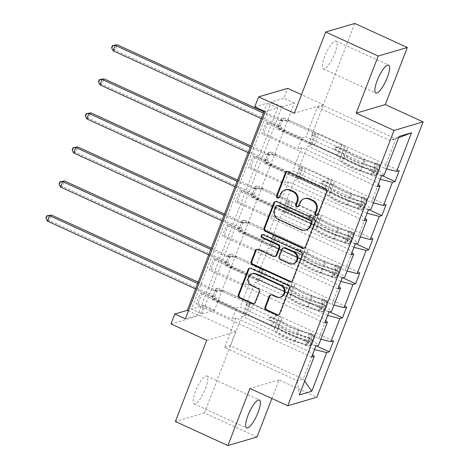 <?xml version="1.0" encoding="UTF-8"?>
<svg xmlns="http://www.w3.org/2000/svg" width="469" height="469" viewBox="0 0 469 469"><rect width="100%" height="100%" fill="white"/><g stroke="black" fill="none" stroke-linecap="round" stroke-linejoin="round"><path stroke-width="0.35" stroke-dasharray="2.35 1.76" d="M317.185 215.412A1.647 1.548 -106.4 0 0 318.574 214.433L327.362 191.663A2.351 2.21 -106.4 0 0 326.125 188.579L288.992 171.584A2.351 2.21 -106.4 0 0 287.122 171.625M278.815 197.854A1.647 1.548 -106.4 0 0 280.204 196.874L281.341 193.932L280.556 194.16M298.003 206.636A1.647 1.548 -106.4 0 0 299.392 205.657L300.529 202.708L299.744 202.942M205.492 388.461A15.342 4.069 114.6 0 0 206.841 375.991A15.342 4.069 114.6 0 0 195.426 391.422A15.342 4.069 114.6 0 0 194.078 403.891A15.342 4.069 114.6 0 0 205.492 388.461M334.731 53.536A15.342 4.069 114.6 0 0 336.08 41.067A15.342 4.069 114.6 0 0 324.665 56.491A15.342 4.069 114.6 0 0 323.311 68.966A15.342 4.069 114.6 0 0 334.731 53.536M257.018 437.002L204.478 412.96L175.377 421.508M202.227 292.65L200.257 293.231L196.048 304.147L198.012 303.566L202.227 292.65L236.27 308.233L232.061 319.149L236.03 317.982L308.749 351.258L297.375 380.734L299.357 394.91M236.03 317.982L224.657 347.459L297.375 380.734L303.197 379.022L312.571 354.722M308.749 351.258L312.542 354.699M338.858 286.606L331.923 304.569L259.205 271.293L263.179 270.126L229.136 254.55L231.1 253.969L346.691 306.867M229.136 254.55L224.921 265.466L226.885 264.885L231.1 253.969M365.14 218.484L358.21 236.452L285.492 203.177L289.467 202.01L255.417 186.428L257.387 185.853L372.972 238.744M255.417 186.428L251.208 197.343L253.172 196.769L257.387 185.853M311.779 135.054L323.153 105.578L395.865 138.853L384.492 168.33L311.779 135.054L315.748 133.888L281.705 118.305L283.669 117.731L399.26 170.622M281.705 118.305L277.49 129.227L279.46 128.647L283.669 117.731M201.969 313.925L281.922 106.727L294.385 103.063L214.433 310.267L201.969 313.925L191.458 309.118L271.41 101.92L283.88 98.255L287.714 88.324M378.284 184.423L371.354 202.391L298.636 169.116L302.611 167.949L268.561 152.366L270.531 151.792L386.116 204.683M268.561 152.366L264.352 163.282L266.316 162.708L270.531 151.792M351.996 252.545L345.067 270.507L272.348 237.238L276.323 236.071L242.274 220.489L244.243 219.908L359.834 272.806M242.274 220.489L238.064 231.405L240.028 230.83L244.243 219.908M325.715 320.661L318.779 338.63L246.067 305.354L250.036 304.188L215.992 288.611L217.956 288.03L333.547 340.928M215.992 288.611L211.777 299.527L213.747 298.946L217.956 288.03M327.679 315.473L254.995 282.209L258.97 281.048L224.921 265.466M246.067 305.354L254.995 282.209M318.779 338.63L320.872 339.157M215.371 258.589L213.401 259.169L209.192 270.085L211.156 269.511L215.371 258.589L249.414 274.172L245.205 285.088L249.174 283.921L321.892 317.196L312.958 340.342L318.48 345.348M249.174 283.921L240.245 307.066L312.958 340.342M321.892 317.196L325.685 320.638M340.816 281.412L268.139 248.154L272.108 246.987L238.064 231.405M259.205 271.293L268.139 248.154M331.923 304.569L334.016 305.102M228.509 224.534L226.545 225.108L222.329 236.024L224.299 235.45L228.509 224.534L262.558 240.11L258.343 251.026L262.318 249.86L335.03 283.135L326.102 306.28L331.624 311.287M262.318 249.86L253.389 273.005L326.102 306.28M335.03 283.135L338.823 286.577M353.96 247.351L281.283 214.093L285.252 212.926L251.208 197.343M272.348 237.238L281.283 214.093M345.067 270.507L347.16 271.041M241.652 190.473L239.688 191.047L235.473 201.963L237.443 201.389L241.652 190.473L275.702 206.049L271.487 216.965L275.461 215.799L348.174 249.074L339.245 272.219L344.768 277.232M275.461 215.799L266.527 238.944L339.245 272.219M348.174 249.074L351.967 252.515M367.104 213.289L294.421 180.032L298.395 178.865L264.352 163.282M285.492 203.177L294.421 180.032M358.21 236.452L360.298 236.98M254.796 156.412L252.832 156.986L248.617 167.902L250.587 167.327L254.796 156.412L288.845 171.988L284.63 182.904L288.605 181.738L361.318 215.013L352.389 238.158L357.911 243.171M288.605 181.738L279.671 204.883L352.389 238.158M361.318 215.013L365.111 218.454M380.248 179.228L307.564 145.97L311.539 144.804L277.49 129.227M298.636 169.116L307.564 145.97M371.354 202.391L373.441 202.919M267.94 122.35L265.976 122.925L261.761 133.847L263.725 133.266L267.94 122.35L301.983 137.927L297.774 148.849L301.743 147.682L374.461 180.958L365.533 204.097L371.055 209.11M301.743 147.682L292.814 170.822L365.533 204.097M374.461 180.958L378.254 184.393M384.492 168.33L386.585 168.858M398.568 137.804L390.05 140.565L378.676 170.036L384.199 175.048M354.781 23.45L323.44 104.669L301.508 94.632M271.879 398.492L279.049 379.908L316.88 397.22M206.718 340.289L235.819 331.741L204.478 412.96M235.819 331.741L200.093 315.391L203.927 305.454L191.458 309.118M214.433 310.267L203.927 305.454M294.385 103.063L283.88 98.255M170.992 323.938L200.093 315.391M254.773 106.803L267.242 103.139L264.17 111.1M224.657 347.459L230.478 345.747L303.197 379.022L304.674 381.133M323.153 105.578L317.331 107.29L305.958 136.766L378.676 170.036M317.331 107.29L390.05 140.565L399.107 136.403M314.535 349.534L241.852 316.27L245.826 315.104L211.777 299.527M230.478 345.747L241.852 316.27M250.036 304.188L245.826 315.104M263.179 270.126L258.97 281.048M276.323 236.071L272.108 246.987M289.467 202.01L285.252 212.926M302.611 167.949L298.395 178.865M315.748 133.888L311.539 144.804M301.983 137.927L305.958 136.766M288.845 171.988L292.814 170.822M275.702 206.049L279.671 204.883M262.558 240.11L266.527 238.944M249.414 274.172L253.389 273.005M236.27 308.233L240.245 307.066M265.284 111.61L277.748 107.952L197.801 315.15L185.331 318.814M197.801 315.15L188.403 310.853M277.748 107.952L267.242 103.139M281.922 106.727L271.41 101.92M279.46 128.647L382.165 175.646M263.725 133.266L297.774 148.849M381.561 175.822L265.976 122.925M377.352 186.738L261.761 133.847M266.316 162.708L369.021 209.707M250.587 167.327L284.63 182.904M368.417 209.883L252.832 156.986M364.208 220.799L248.617 167.902M253.172 196.769L355.877 243.769M237.443 201.389L271.487 216.965M355.273 243.944L239.688 191.047M351.064 254.86L235.473 201.963M240.028 230.83L342.733 277.824M224.299 235.45L258.343 251.026M342.136 278.006L226.545 225.108M337.92 288.922L222.329 236.024M226.885 264.885L329.59 311.885M211.156 269.511L245.205 285.088M328.992 312.061L213.401 259.169M324.777 322.977L209.192 270.085M213.747 298.946L316.452 345.946M198.012 303.566L232.061 319.149M315.848 346.122L200.257 293.231M311.633 357.038L196.048 304.147M279.049 379.908L249.948 388.455M305.008 198.504A7.527 7.076 -106.4 0 0 300.529 202.708M285.82 189.728A7.527 7.076 -106.4 0 0 281.341 193.932M304.264 248.242A2.351 2.21 -106.4 0 0 306.069 246.846L315.825 221.561A2.351 2.21 -106.4 0 0 314.588 218.472L277.46 201.482A2.351 2.21 -106.4 0 0 275.584 201.523M277.525 205.44A1.647 1.548 -106.4 0 0 276.546 206.36L275.76 206.589M306.351 229.91A7.527 7.076 -106.4 0 1 301.579 229.54L279.301 219.345A7.527 7.076 -106.4 0 1 275.35 209.467L276.546 206.36M262.558 234.617A1.647 1.548 -106.4 0 1 263.983 234.523L301.731 251.8A2.351 2.21 -106.4 0 1 302.968 254.884L293.207 280.175L292.422 280.403M291.401 281.564A2.351 2.21 -106.4 0 0 293.207 280.175M275.567 256.279A2.351 2.21 -106.4 0 1 274.078 256.162L259.017 249.274A2.351 2.21 -106.4 0 0 257.147 249.315M284.026 247.796A2.351 2.21 -106.4 0 0 282.625 249.109L279.852 256.285A2.351 2.21 -106.4 0 0 281.089 259.375L289.701 263.314A6.296 5.915 -106.4 0 0 293.688 263.619M280.931 296.994A6.296 5.915 -106.4 0 1 276.945 296.689L272.87 294.825A2.351 2.21 -106.4 0 0 271 294.866M252.938 273.732A6.296 5.915 -106.4 0 0 248.775 279.313A6.296 5.915 -106.4 0 0 252.504 285.504L251.712 285.732M253.999 303.654A2.351 2.21 -106.4 0 0 255.798 302.265L259.978 291.442A2.351 2.21 -106.4 0 0 258.741 288.359L252.504 285.504M278.545 314.892A2.351 2.21 -106.4 0 0 280.351 313.497L290.106 288.212A2.351 2.21 -106.4 0 0 288.869 285.123L251.742 268.133A2.351 2.21 -106.4 0 0 249.866 268.174M323.44 104.669L294.339 113.217M378.078 172.715L375.347 171.466L372.931 174.11L375.728 175.295L378.078 172.715L380.605 166.167L379.878 164.443L377.14 163.194A3.236 0.698 -158.9 0 1 375.012 162.854L364.319 159.548A15.219 3.289 -158.9 0 1 346.978 149.488L345.377 153.627A15.219 3.289 21.1 0 0 345.377 153.639L345.788 152.613A8.747 1.894 21.1 0 0 345.788 152.607A8.747 1.894 21.1 0 0 340.5 148.614L337.088 147.055A1.436 1.354 -106.4 0 0 335.323 147.788A1.436 1.354 -106.4 0 0 336.08 149.675L339.486 151.235A8.747 1.894 -158.9 0 1 344.779 155.227A8.747 1.894 -158.9 0 1 344.774 155.233L343.173 159.384A8.747 1.894 21.1 0 0 343.179 159.378A8.747 1.894 21.1 0 0 337.885 155.386L285.299 131.32L283.335 131.9L308.977 143.631L313.186 132.715L314.816 133.126A5.206 1.126 -158.9 0 1 318.545 134.456L341.074 144.769A5.634 1.219 21.1 0 1 344.481 147.336A5.634 1.219 21.1 0 1 344.481 147.342L344.07 148.356A18.338 3.963 -158.9 0 0 344.07 148.368L342.47 152.519A18.338 3.963 -158.9 0 1 342.47 152.507L344.07 148.356M375.663 175.359A6.349 1.372 -158.9 0 1 371.448 174.708L360.749 171.402A18.338 3.963 -158.9 0 1 339.855 159.284L341.872 154.108A5.634 1.219 21.1 0 0 338.466 151.534L335.059 149.974A1.436 1.354 73.6 0 1 335.159 147.289A1.436 1.354 73.6 0 1 336.068 147.354L339.474 148.913A5.634 1.219 -158.9 0 1 342.88 151.487L342.47 152.507A18.338 3.963 -158.9 0 0 363.364 164.631L364.964 160.48A18.338 3.963 -158.9 0 1 344.07 148.368M379.878 164.443A6.349 1.372 -158.9 0 1 375.657 163.792L364.964 160.48M364.319 159.548L362.719 163.693A15.219 3.289 21.1 0 1 345.377 153.639L346.978 149.488A15.219 3.289 -158.9 0 1 346.978 149.482L347.388 148.468A8.747 1.894 21.1 0 0 347.388 148.462A8.747 1.894 21.1 0 0 342.1 144.47L289.514 120.404L282.373 120.158A2.398 2.251 73.6 0 1 281.523 119.958L263.871 111.88M313.186 132.715L287.55 120.979L289.514 120.404M372.931 174.11A3.236 0.698 -158.9 0 1 370.803 173.77L360.11 170.464A15.219 3.289 -158.9 0 1 342.763 160.41A15.219 3.289 -158.9 0 1 342.769 160.398M341.461 155.128A18.338 3.963 21.1 0 0 341.455 155.139L339.855 159.284A18.338 3.963 -158.9 0 1 339.861 159.272L340.271 158.258A5.634 1.219 21.1 0 0 340.271 158.252A5.634 1.219 21.1 0 0 336.865 155.685L314.33 145.372A5.206 1.126 21.1 0 0 310.601 144.042L308.977 143.631M375.347 171.466L377.873 164.912L380.605 166.167M377.14 163.194L377.873 164.912M113.105 50.787L115.075 50.212L279.418 125.416A2.398 2.251 73.6 0 1 280.145 125.932L285.299 131.32M113.222 45.311L112.384 47.498L115.075 50.212L117.18 44.754M341.455 155.139A18.338 3.963 21.1 0 0 362.349 167.251L373.048 170.564A6.349 1.372 21.1 0 0 376.414 171.267C377.703 170.376 378.037 169.502 377.428 168.647A6.349 1.372 -158.9 0 1 374.057 167.943L363.364 164.631M362.719 163.693L373.412 167.005A3.236 0.698 21.1 0 0 374.403 167.263C375.393 168.295 375.053 169.168 373.388 169.884A3.236 0.698 -158.9 0 1 372.404 169.626L361.71 166.313A15.219 3.289 -158.9 0 1 344.363 156.259A15.219 3.289 -158.9 0 1 344.369 156.247M377.598 168.688L374.403 167.263L377.598 168.688M287.55 120.979L280.403 120.738A2.398 2.251 73.6 0 1 279.559 120.539L263.385 113.135M261.28 118.593L277.455 125.997A2.398 2.251 73.6 0 1 278.176 126.513L283.335 131.9M112.384 47.498L111.599 47.727M364.935 206.776L362.203 205.528L359.787 208.172L362.584 209.356L364.935 206.776L367.467 200.228L366.735 198.504L364.003 197.25A3.236 0.698 -158.9 0 1 361.875 196.916L351.175 193.603A15.219 3.289 -158.9 0 1 333.834 183.549L332.234 187.688A15.219 3.289 21.1 0 0 332.234 187.7L332.644 186.674A8.747 1.894 21.1 0 0 332.644 186.668A8.747 1.894 21.1 0 0 327.356 182.676L323.95 181.116A1.436 1.354 -106.4 0 0 322.18 181.849A1.436 1.354 -106.4 0 0 322.936 183.737L326.342 185.296A8.747 1.894 -158.9 0 1 331.636 189.288A8.747 1.894 -158.9 0 1 331.636 189.294L330.035 193.445A8.747 1.894 21.1 0 0 330.035 193.439A8.747 1.894 21.1 0 0 324.741 189.447L272.161 165.381L270.191 165.956L295.833 177.692L300.043 166.776L301.673 167.187A5.206 1.126 -158.9 0 1 305.401 168.518L327.931 178.83A5.634 1.219 21.1 0 1 331.343 181.397A5.634 1.219 21.1 0 1 331.337 181.403L330.932 182.418A18.338 3.963 -158.9 0 0 330.926 182.429L329.326 186.58A18.338 3.963 -158.9 0 1 329.332 186.568L330.932 182.418M362.519 209.42A6.349 1.372 -158.9 0 1 358.304 208.769L347.605 205.457A18.338 3.963 -158.9 0 1 326.711 193.345L328.728 188.169A5.634 1.219 21.1 0 0 325.322 185.595L321.916 184.036A1.436 1.354 73.6 0 1 322.015 181.345A1.436 1.354 73.6 0 1 322.924 181.415L326.33 182.974A5.634 1.219 -158.9 0 1 329.742 185.548A5.634 1.219 -158.9 0 1 329.736 185.548L329.332 186.568A18.338 3.963 -158.9 0 0 350.22 198.692L351.82 194.541A18.338 3.963 -158.9 0 1 330.926 182.429M366.735 198.504A6.349 1.372 -158.9 0 1 362.514 197.854L351.82 194.541M351.175 193.603L349.575 197.754A15.219 3.289 21.1 0 1 332.234 187.7L333.834 183.549A15.219 3.289 -158.9 0 1 333.834 183.543L334.245 182.523A8.747 1.894 21.1 0 0 334.245 182.517A8.747 1.894 21.1 0 0 328.957 178.525L276.37 154.465L269.229 154.219A2.398 2.251 73.6 0 1 268.379 154.02L250.727 145.941M300.043 166.776L274.406 155.04L276.37 154.465M359.787 208.172A3.236 0.698 -158.9 0 1 357.659 207.831L346.966 204.525A15.219 3.289 -158.9 0 1 329.619 194.465A15.219 3.289 -158.9 0 1 329.625 194.459L331.22 190.32A15.219 3.289 -158.9 0 1 331.225 190.308M328.318 189.183A18.338 3.963 21.1 0 0 328.312 189.195L326.711 193.345A18.338 3.963 -158.9 0 1 326.717 193.334L327.128 192.319A5.634 1.219 21.1 0 0 327.128 192.313A5.634 1.219 21.1 0 0 323.721 189.746L301.186 179.434A5.206 1.126 21.1 0 0 297.457 178.103L295.833 177.692M362.203 205.528L364.735 198.973L367.467 200.228M364.003 197.25L364.735 198.973M99.961 84.848L101.931 84.273L266.275 159.478A2.398 2.251 73.6 0 1 267.002 159.993L272.161 165.381M100.085 79.372L99.24 81.559L101.931 84.273L104.036 78.815M328.312 189.195A18.338 3.963 21.1 0 0 349.212 201.312L359.905 204.619A6.349 1.372 21.1 0 0 363.27 205.328C364.56 204.431 364.894 203.558 364.284 202.708A6.349 1.372 -158.9 0 1 360.913 202.004L350.22 198.692M349.575 197.754L360.274 201.066A3.236 0.698 21.1 0 0 361.259 201.324C362.25 202.356 361.916 203.229 360.251 203.945A3.236 0.698 -158.9 0 1 359.26 203.687L348.567 200.374A15.219 3.289 -158.9 0 1 331.22 190.32M364.46 202.749L361.259 201.324L364.46 202.743M274.406 155.04L267.26 154.799A2.398 2.251 73.6 0 1 266.415 154.6L250.241 147.196M248.136 152.654L264.311 160.058A2.398 2.251 73.6 0 1 265.032 160.574L270.191 165.956M99.24 81.559L98.455 81.788M351.797 240.837L349.065 239.583L346.644 242.227L349.376 243.481L351.797 240.837L354.324 234.283L353.591 232.565L350.859 231.311A3.236 0.698 -158.9 0 1 348.731 230.977L338.032 227.664A15.219 3.289 -158.9 0 1 320.69 217.61A15.219 3.289 -158.9 0 1 320.696 217.598L319.09 221.749A15.219 3.289 21.1 0 0 319.09 221.761L319.5 220.735A8.747 1.894 21.1 0 0 319.506 220.729A8.747 1.894 21.1 0 0 314.212 216.737L310.806 215.177A1.436 1.354 -106.4 0 0 309.036 215.91A1.436 1.354 -106.4 0 0 309.792 217.798L313.204 219.357A8.747 1.894 -158.9 0 1 318.492 223.35A8.747 1.894 -158.9 0 1 318.492 223.355L316.892 227.5A8.747 1.894 21.1 0 0 316.892 227.494A8.747 1.894 21.1 0 0 311.604 223.502L259.017 199.442L257.047 200.017L282.69 211.754L286.899 200.838L288.529 201.248A5.206 1.126 -158.9 0 1 292.257 202.579L314.793 212.891A5.634 1.219 21.1 0 1 318.199 215.459A5.634 1.219 21.1 0 1 318.193 215.464L317.789 216.479A18.338 3.963 -158.9 0 0 317.783 216.49L316.182 220.635A18.338 3.963 -158.9 0 1 316.188 220.623L317.789 216.479M349.376 243.481A6.349 1.372 -158.9 0 1 345.161 242.831L334.467 239.518A18.338 3.963 -158.9 0 1 313.568 227.406A18.338 3.963 -158.9 0 1 313.573 227.395L315.174 223.244A18.338 3.963 21.1 0 0 315.174 223.256L315.584 222.23A5.634 1.219 21.1 0 0 312.178 219.656L308.772 218.097A1.436 1.354 73.6 0 1 308.872 215.406A1.436 1.354 73.6 0 1 309.78 215.476L313.192 217.036A5.634 1.219 -158.9 0 1 316.598 219.609A5.634 1.219 -158.9 0 1 316.593 219.609L316.188 220.623A18.338 3.963 -158.9 0 0 337.076 232.753L338.677 228.602A18.338 3.963 -158.9 0 1 317.783 216.49M353.591 232.565A6.349 1.372 -158.9 0 1 349.376 231.915L338.677 228.602M320.696 217.598L321.101 216.584A8.747 1.894 21.1 0 0 321.107 216.578A8.747 1.894 21.1 0 0 315.813 212.586L263.226 188.526L256.086 188.28A2.398 2.251 73.6 0 1 255.242 188.081L237.584 180.002M286.899 200.838L261.262 189.101L263.226 188.526M346.644 242.227A3.236 0.698 -158.9 0 1 344.516 241.893L333.822 238.58A15.219 3.289 -158.9 0 1 316.475 228.526A15.219 3.289 -158.9 0 1 316.481 228.52L318.076 224.381A15.219 3.289 -158.9 0 1 318.082 224.37M313.573 227.395L313.984 226.38A5.634 1.219 21.1 0 0 313.984 226.375A5.634 1.219 21.1 0 0 310.578 223.807L288.048 213.495A5.206 1.126 21.1 0 0 284.314 212.164L282.69 211.754M349.065 239.583L351.592 233.034L354.324 234.283M350.859 231.311L351.592 233.034M320.69 217.61L319.09 221.761A15.219 3.289 21.1 0 0 336.431 231.815L347.13 235.127A3.236 0.698 21.1 0 0 348.115 235.385L351.14 236.769A6.349 1.372 -158.9 0 1 347.775 236.059L337.076 232.753M86.818 118.909L88.788 118.335L253.131 193.539A2.398 2.251 73.6 0 1 253.858 194.055L259.017 199.442M86.941 113.434L86.097 115.62L88.788 118.335L90.892 112.877M313.568 227.406L315.174 223.256A18.338 3.963 21.1 0 0 336.068 235.374L346.761 238.68A6.349 1.372 21.1 0 0 350.132 239.389C351.416 238.492 351.756 237.619 351.14 236.769L348.115 235.385C349.106 236.411 348.772 237.285 347.107 238A3.236 0.698 -158.9 0 1 346.116 237.748L335.423 234.436A15.219 3.289 -158.9 0 1 318.076 224.381M261.262 189.101L254.116 188.86A2.398 2.251 73.6 0 1 253.272 188.655L237.103 181.257M234.992 186.715L251.167 194.113A2.398 2.251 73.6 0 1 251.888 194.635L257.047 200.017M86.097 115.62L85.311 115.849M338.653 274.898L335.921 273.644L333.5 276.288L336.238 277.542L338.653 274.898L341.18 268.344L340.447 266.627L337.715 265.372A3.236 0.698 -158.9 0 1 335.587 265.038L324.894 261.725A15.219 3.289 -158.9 0 1 307.547 251.671A15.219 3.289 -158.9 0 1 307.553 251.66L306.357 254.796A8.747 1.894 21.1 0 0 306.363 254.79A8.747 1.894 21.1 0 0 301.069 250.798L297.663 249.238A1.436 1.354 -106.4 0 0 295.898 249.971A1.436 1.354 -106.4 0 0 296.648 251.859L300.06 253.418A8.747 1.894 -158.9 0 1 305.348 257.411A8.747 1.894 -158.9 0 1 305.348 257.417L303.748 261.561A8.747 1.894 21.1 0 0 303.748 261.555A8.747 1.894 21.1 0 0 298.46 257.563L245.873 233.503L243.903 234.078L269.546 245.815L273.761 234.893L275.385 235.309A5.206 1.126 -158.9 0 1 279.114 236.64L301.649 246.946A5.634 1.219 21.1 0 1 305.055 249.52L304.645 250.54A18.338 3.963 -158.9 0 0 304.639 250.552L303.038 254.696A18.338 3.963 -158.9 0 1 303.044 254.685L304.645 250.54M336.238 277.542A6.349 1.372 -158.9 0 1 332.017 276.892L321.324 273.579A18.338 3.963 -158.9 0 1 300.43 261.468L302.03 257.305A18.338 3.963 21.1 0 0 302.03 257.317L302.441 256.291A5.634 1.219 21.1 0 0 302.441 256.285A5.634 1.219 21.1 0 0 299.034 253.717L295.628 252.158A1.436 1.354 73.6 0 1 295.728 249.467A1.436 1.354 73.6 0 1 296.643 249.537L300.049 251.097A5.634 1.219 -158.9 0 1 303.455 253.665A5.634 1.219 -158.9 0 1 303.455 253.67L303.044 254.685A18.338 3.963 -158.9 0 0 323.932 266.814L325.533 262.663A18.338 3.963 -158.9 0 1 304.639 250.552M340.447 266.627A6.349 1.372 -158.9 0 1 336.232 265.976L325.533 262.663M307.553 251.66L307.957 250.645A8.747 1.894 21.1 0 0 307.963 250.639A8.747 1.894 21.1 0 0 302.669 246.647L250.083 222.587L242.942 222.341A2.398 2.251 73.6 0 1 242.098 222.142L224.44 214.063M273.761 234.893L248.119 223.162L250.083 222.587M333.5 276.288A3.236 0.698 -158.9 0 1 331.372 275.954L320.679 272.641A15.219 3.289 -158.9 0 1 303.337 262.587A15.219 3.289 -158.9 0 1 303.337 262.576L304.938 258.437A15.219 3.289 -158.9 0 1 304.938 258.431M321.324 273.579L322.924 269.435A18.338 3.963 21.1 0 1 302.03 257.317L300.43 261.468A18.338 3.963 -158.9 0 1 300.43 261.456L300.84 260.442A5.634 1.219 21.1 0 0 300.84 260.436A5.634 1.219 21.1 0 0 297.434 257.862L274.904 247.556A5.206 1.126 21.1 0 0 271.176 246.225L269.546 245.815M335.921 273.644L338.448 267.096L341.18 268.344M337.715 265.372L338.448 267.096M305.952 255.81A15.219 3.289 21.1 0 0 305.946 255.822A15.219 3.289 21.1 0 0 323.293 265.876L333.987 269.183A3.236 0.698 21.1 0 0 334.972 269.441L337.997 270.824A6.349 1.372 -158.9 0 1 334.632 270.121L323.932 266.814M73.68 152.97L75.644 152.396L239.993 227.6A2.398 2.251 73.6 0 1 240.714 228.116L245.873 233.503M73.797 147.495L72.953 149.675L75.644 152.396L77.748 146.932M322.924 269.435L333.617 272.741A6.349 1.372 21.1 0 0 336.988 273.445C338.272 272.553 338.612 271.68 337.997 270.824L334.972 269.441C335.962 270.472 335.628 271.346 333.963 272.061A3.236 0.698 -158.9 0 1 332.972 271.803L322.279 268.497A15.219 3.289 -158.9 0 1 304.938 258.437M248.119 223.162L240.978 222.922A2.398 2.251 73.6 0 1 240.128 222.716L223.959 215.318M221.849 220.776L238.023 228.174A2.398 2.251 73.6 0 1 238.75 228.69L243.903 234.078M72.953 149.675L72.167 149.91M325.509 308.954L322.778 307.705L320.356 310.349L323.094 311.604L325.509 308.954L328.036 302.405L327.303 300.682L324.571 299.433A3.236 0.698 -158.9 0 1 322.443 299.099L311.75 295.787A15.219 3.289 -158.9 0 1 294.403 285.732A15.219 3.289 -158.9 0 1 294.409 285.721L292.808 289.871A15.219 3.289 21.1 0 0 292.803 289.877L293.219 288.857A8.747 1.894 21.1 0 0 293.219 288.851A8.747 1.894 21.1 0 0 287.925 284.859L284.519 283.299A1.436 1.354 -106.4 0 0 282.754 284.032A1.436 1.354 -106.4 0 0 283.511 285.92L286.917 287.479A8.747 1.894 -158.9 0 1 292.205 291.472A8.747 1.894 -158.9 0 1 292.205 291.478L290.604 295.622A8.747 1.894 21.1 0 0 290.604 295.617A8.747 1.894 21.1 0 0 285.316 291.624L232.73 267.565L230.766 268.139L256.402 279.87L260.617 268.954L262.241 269.364A5.206 1.126 -158.9 0 1 265.976 270.695L288.505 281.007A5.634 1.219 21.1 0 1 291.911 283.581L291.501 284.601A18.338 3.963 -158.9 0 0 291.495 284.607L289.895 288.757A18.338 3.963 -158.9 0 1 289.901 288.746L291.501 284.601M323.094 311.604A6.349 1.372 -158.9 0 1 318.873 310.953L308.18 307.641A18.338 3.963 -158.9 0 1 287.286 295.529L289.297 290.352A5.634 1.219 21.1 0 0 289.303 290.346A5.634 1.219 21.1 0 0 285.891 287.778L282.485 286.219A1.436 1.354 73.6 0 1 282.584 283.528A1.436 1.354 73.6 0 1 283.499 283.598L286.905 285.158A5.634 1.219 -158.9 0 1 290.311 287.726A5.634 1.219 -158.9 0 1 290.311 287.732L289.901 288.746A18.338 3.963 -158.9 0 0 310.789 300.869L312.395 296.725A18.338 3.963 -158.9 0 1 291.495 284.607M327.303 300.682A6.349 1.372 -158.9 0 1 323.088 300.037L312.395 296.725M294.409 285.721L294.819 284.706A8.747 1.894 21.1 0 0 294.819 284.701A8.747 1.894 21.1 0 0 289.525 280.708L236.945 256.643L229.798 256.402A2.398 2.251 73.6 0 1 228.954 256.203L211.296 248.124M260.617 268.954L234.975 257.223L236.945 256.643M320.356 310.349A3.236 0.698 -158.9 0 1 318.234 310.015L307.535 306.703A15.219 3.289 -158.9 0 1 290.194 296.648A15.219 3.289 -158.9 0 1 290.194 296.637L291.794 292.498A15.219 3.289 -158.9 0 1 291.794 292.492M288.892 291.366A18.338 3.963 21.1 0 0 288.886 291.378L287.286 295.529A18.338 3.963 -158.9 0 1 287.292 295.517L287.696 294.497A5.634 1.219 21.1 0 0 287.702 294.497A5.634 1.219 21.1 0 0 284.29 291.923L261.761 281.617A5.206 1.126 21.1 0 0 258.032 280.286L256.402 279.87M322.778 307.705L325.304 301.157L328.036 302.405M324.571 299.433L325.304 301.157M294.403 285.732L292.803 289.877A15.219 3.289 21.1 0 0 310.15 299.937L320.843 303.244A3.236 0.698 21.1 0 0 321.834 303.502L324.853 304.885A6.349 1.372 -158.9 0 1 321.488 304.182L310.789 300.869M60.536 187.031L62.5 186.451L226.849 261.661A2.398 2.251 73.6 0 1 227.571 262.177L232.73 267.565M60.653 181.556L59.809 183.737L62.5 186.451L64.605 180.993M288.886 291.378A18.338 3.963 21.1 0 0 309.78 303.49L320.474 306.802A6.349 1.372 21.1 0 0 323.845 307.506C325.128 306.615 325.468 305.741 324.853 304.885L321.834 303.502C322.824 304.533 322.484 305.407 320.819 306.122A3.236 0.698 -158.9 0 1 319.835 305.864L309.135 302.558A15.219 3.289 -158.9 0 1 291.794 292.498M234.975 257.223L227.834 256.977A2.398 2.251 73.6 0 1 226.99 256.778L210.816 249.379M208.711 254.837L224.88 262.235A2.398 2.251 73.6 0 1 225.607 262.751L230.766 268.139M59.809 183.737L59.024 183.971M281.265 319.782L279.665 323.932A15.219 3.289 21.1 0 0 279.659 323.938L280.075 322.912A8.747 1.894 21.1 0 0 274.781 318.914L271.375 317.361A1.436 1.354 -106.4 0 0 269.611 318.093A1.436 1.354 -106.4 0 0 270.367 319.975L273.773 321.535A8.747 1.894 -158.9 0 1 279.067 325.527A8.747 1.894 -158.9 0 1 279.061 325.533L277.46 329.684A8.747 1.894 21.1 0 0 277.466 329.678A8.747 1.894 21.1 0 0 272.172 325.685L219.586 301.62L217.622 302.2L243.259 313.931L247.474 303.015L249.103 303.425A5.206 1.126 -158.9 0 1 252.832 304.756L275.362 315.068A5.634 1.219 21.1 0 1 278.768 317.642L278.357 318.656A18.338 3.963 -158.9 0 1 278.357 318.656L276.751 322.819A18.338 3.963 -158.9 0 1 276.757 322.807L278.357 318.656A18.338 3.963 -158.9 0 0 299.251 330.786L309.945 334.092A6.349 1.372 -158.9 0 0 314.16 334.743L311.428 333.494A3.236 0.698 -158.9 0 1 309.3 333.16L298.606 329.848A15.219 3.289 -158.9 0 1 281.259 319.794A15.219 3.289 -158.9 0 1 281.265 319.782L281.676 318.768A8.747 1.894 21.1 0 0 281.676 318.762A8.747 1.894 21.1 0 0 276.388 314.769L223.801 290.704L216.655 290.463A2.398 2.251 73.6 0 1 215.81 290.258L198.158 282.18M309.95 345.659L312.366 343.015L309.634 341.766L307.218 344.41L309.95 345.659A6.349 1.372 -158.9 0 1 305.735 345.014L295.036 341.702A18.338 3.963 -158.9 0 1 274.142 329.584A18.338 3.963 -158.9 0 1 274.148 329.578L275.749 325.427A18.338 3.963 21.1 0 0 275.743 325.439L276.153 324.413A5.634 1.219 21.1 0 0 276.159 324.407A5.634 1.219 21.1 0 0 272.753 321.84L269.341 320.28A1.436 1.354 73.6 0 1 269.441 317.589A1.436 1.354 73.6 0 1 270.355 317.66L273.761 319.219A5.634 1.219 -158.9 0 1 277.167 321.787A5.634 1.219 -158.9 0 1 277.167 321.793L276.757 322.807M247.474 303.015L221.831 291.284L223.801 290.704M307.218 344.41A3.236 0.698 -158.9 0 1 305.09 344.076L294.391 340.764A15.219 3.289 -158.9 0 1 277.05 330.709A15.219 3.289 -158.9 0 1 277.05 330.698L278.65 326.559A15.219 3.289 -158.9 0 1 278.656 326.553M274.148 329.578L274.553 328.558A5.634 1.219 21.1 0 0 274.558 328.558A5.634 1.219 21.1 0 0 271.152 325.984L248.617 315.672A5.206 1.126 21.1 0 0 244.888 314.341L243.259 313.931M312.366 343.015L314.892 336.466L314.16 334.743M309.634 341.766L312.161 335.218L314.892 336.466M311.428 333.494L312.161 335.218M274.142 329.584L275.743 325.439A18.338 3.963 21.1 0 0 296.637 337.551L307.336 340.863A6.349 1.372 21.1 0 0 310.701 341.567C311.991 340.676 312.325 339.802 311.715 338.946A6.349 1.372 -158.9 0 1 308.344 338.243L297.651 334.93A18.338 3.963 -158.9 0 1 276.751 322.819M281.259 319.794L279.659 323.938A15.219 3.289 21.1 0 0 297.006 333.998L307.699 337.305A3.236 0.698 21.1 0 0 308.69 337.563L311.885 338.987L308.69 337.563C309.681 338.595 309.341 339.468 307.676 340.183A3.236 0.698 -158.9 0 1 306.691 339.925L295.992 336.613A15.219 3.289 -158.9 0 1 278.65 326.559M47.392 221.092L49.356 220.512L213.706 295.722A2.398 2.251 73.6 0 1 214.427 296.238L219.586 301.62M47.51 215.617L46.671 217.798L49.356 220.512L51.467 215.054M221.831 291.284L214.691 291.038A2.398 2.251 73.6 0 1 213.846 290.839L197.672 283.44M195.567 288.898L211.736 296.297A2.398 2.251 73.6 0 1 212.463 296.813L217.622 302.2M46.671 217.798L45.88 218.032M318.574 214.433L317.789 214.667M280.204 196.874L279.418 197.109M299.392 205.657L298.606 205.885M288.992 171.584L288.206 171.818M326.125 188.579L325.339 188.808M327.362 191.663L326.576 191.897M277.46 201.482L276.669 201.711M314.588 218.472L313.802 218.706M315.825 221.561L315.039 221.79M306.069 246.846L305.278 247.081M275.35 209.467L274.558 209.696M279.301 219.345L278.516 219.58M301.579 229.54L300.793 229.775M302.968 254.884L302.183 255.118M259.017 249.274L258.231 249.502M274.078 256.162L273.286 256.396M263.983 234.523L263.191 234.752M301.731 251.8L300.946 252.029M289.701 263.314L288.916 263.543M282.625 249.109L281.84 249.338M279.852 256.285L279.067 256.52M281.089 259.375L280.304 259.603M272.87 294.825L272.084 295.054M276.945 296.689L276.159 296.918M258.741 288.359L257.956 288.587M259.978 291.442L259.193 291.677M255.798 302.265L255.013 302.499M251.742 268.133L250.95 268.362M288.869 285.123L288.083 285.357M290.106 288.212L289.32 288.441M280.351 313.497L279.565 313.732M336.068 147.354L337.088 147.055M375.728 175.295L379.896 164.484M377.164 163.235L372.99 174.046M339.474 148.913L341.074 144.769M314.33 145.372L318.545 134.456M336.865 155.685L338.466 151.534M342.1 144.47L340.5 148.614M339.486 151.235L337.885 155.386M344.481 147.336L342.88 151.487L344.481 147.342M340.271 158.258L341.872 154.108L340.271 158.252M347.388 148.468L345.788 152.613L347.388 148.462M343.179 159.378L344.779 155.227L343.173 159.384M360.749 171.402L362.349 167.251M361.71 166.313L360.11 170.464M374.057 167.943L375.657 163.792M375.012 162.854L373.412 167.005M371.448 174.708L373.048 170.564M372.404 169.626L370.803 173.77M310.601 144.042L314.816 133.126M282.373 120.158L280.403 120.738M281.523 119.958L279.559 120.539M279.418 125.416L277.455 125.997M280.145 125.932L278.176 126.513M373.388 169.884L376.414 171.267M335.059 149.974L336.08 149.675M322.924 181.415L323.95 181.116M362.584 209.356L366.752 198.545M364.02 197.297L359.852 208.101M326.33 182.974L327.931 178.83M301.186 179.434L305.401 168.518M323.721 189.746L325.322 185.595M328.957 178.525L327.356 182.676M326.342 185.296L324.741 189.447M331.343 181.397L329.742 185.548L331.337 181.403M327.128 192.319L328.728 188.169L327.128 192.313M334.245 182.523L332.644 186.674L334.245 182.517M331.636 189.294L330.035 193.445L331.636 189.288M347.605 205.457L349.212 201.312M348.567 200.374L346.966 204.525M360.913 202.004L362.514 197.854M361.875 196.916L360.274 201.066M358.304 208.769L359.905 204.619M359.26 203.687L357.659 207.831M297.457 178.103L301.673 167.187M269.229 154.219L267.26 154.799M268.379 154.02L266.415 154.6M266.275 159.478L264.311 160.058M267.002 159.993L265.032 160.574M360.251 203.945L363.27 205.328M321.916 184.036L322.936 183.737M309.78 215.476L310.806 215.177M349.44 243.417L353.608 232.606M350.876 231.358L346.708 242.162M338.032 227.664L336.431 231.815M313.192 217.036L314.793 212.891M288.048 213.495L292.257 202.579M310.578 223.807L312.178 219.656M315.813 212.586L314.212 216.737M313.204 219.357L311.604 223.502M318.199 215.459L316.598 219.609L318.193 215.464M313.984 226.38L315.584 222.23L313.984 226.375M321.101 216.584L319.5 220.735L321.107 216.578M318.492 223.355L316.892 227.5L318.492 223.35M334.467 239.518L336.068 235.374M335.423 234.436L333.822 238.58M347.775 236.059L349.376 231.915M348.731 230.977L347.13 235.127M345.161 242.831L346.761 238.68M346.116 237.748L344.516 241.893M284.314 212.164L288.529 201.248M256.086 188.28L254.116 188.86M255.242 188.081L253.272 188.655M253.131 193.539L251.167 194.113M253.858 194.055L251.888 194.635M347.107 238L350.132 239.389M308.772 218.097L309.792 217.798M296.643 249.537L297.663 249.238M336.296 277.472L340.465 266.668M337.733 265.419L333.565 276.223M324.894 261.725L323.293 265.876M300.049 251.097L301.649 246.946M274.904 247.556L279.114 236.64M297.434 257.862L299.034 253.717M302.669 246.647L301.069 250.798M300.06 253.418L298.46 257.563M303.455 253.67L305.055 249.52L303.455 253.665M300.84 260.442L302.441 256.291L300.84 260.436M306.363 254.79L307.963 250.639L306.357 254.796M305.348 257.417L303.748 261.561L305.348 257.411M322.279 268.497L320.679 272.641M334.632 270.121L336.232 265.976M335.587 265.038L333.987 269.183M332.017 276.892L333.617 272.741M332.972 271.803L331.372 275.954M271.176 246.225L275.385 235.309M242.942 222.341L240.978 222.922M242.098 222.142L240.128 222.716M239.993 227.6L238.023 228.174M240.714 228.116L238.75 228.69M333.963 272.061L336.988 273.445M295.628 252.158L296.648 251.859M283.499 283.598L284.519 283.299M323.153 311.533L327.327 300.729M324.589 299.48L320.421 310.285M311.75 295.787L310.15 299.937M286.905 285.158L288.505 281.007M261.761 281.617L265.976 270.695M284.29 291.923L285.891 287.778M289.525 280.708L287.925 284.859M286.917 287.479L285.316 291.624M290.311 287.732L291.911 283.581L290.311 287.726M289.303 290.346L287.702 294.497L289.297 290.352M294.819 284.706L293.219 288.857L294.819 284.701M292.205 291.478L290.604 295.622L292.205 291.472M308.18 307.641L309.78 303.49M309.135 302.558L307.535 306.703M321.488 304.182L323.088 300.037M322.443 299.099L320.843 303.244M318.873 310.953L320.474 306.802M319.835 305.864L318.234 310.015M258.032 280.286L262.241 269.364M229.798 256.402L227.834 256.977M228.954 256.203L226.99 256.778M226.849 261.661L224.88 262.235M227.571 262.177L225.607 262.751M320.819 306.122L323.845 307.506M282.485 286.219L283.511 285.92M270.355 317.66L271.375 317.361M310.009 345.594L314.183 334.79M311.451 333.535L307.277 344.346M297.651 334.93L299.251 330.786M298.606 329.848L297.006 333.998M273.761 319.219L275.362 315.068M248.617 315.672L252.832 304.756M271.152 325.984L272.753 321.84M276.388 314.769L274.781 318.914M273.773 321.535L272.172 325.685M277.167 321.793L278.768 317.642L277.167 321.787M274.553 328.558L276.153 324.413L274.558 328.558M281.676 318.768L280.075 322.912L281.676 318.762M279.061 325.533L277.46 329.684L279.067 325.527M295.036 341.702L296.637 337.551M295.992 336.613L294.391 340.764M308.344 338.243L309.945 334.092M309.3 333.16L307.699 337.305M305.735 345.014L307.336 340.863M306.691 339.925L305.09 344.076M244.888 314.341L249.103 303.425M216.655 290.463L214.691 291.038M215.81 290.258L213.846 290.839M213.706 295.722L211.736 296.297M214.427 296.238L212.463 296.813M307.676 340.183L310.701 341.567M269.341 320.28L270.367 319.975M317.595 215.353L316.81 215.588M279.225 197.795L278.439 198.029M298.413 206.577L297.622 206.806M206.841 375.991L259.38 400.034M336.08 41.067L388.619 65.109M323.311 68.966L375.857 93.009M194.078 403.891L246.618 427.933M287.503 171.472L286.717 171.701M275.965 201.365L275.18 201.6M304.668 248.165L303.883 248.394M291.806 281.488L291.02 281.717M257.528 249.156L256.742 249.391M262.939 234.441L262.148 234.676M271.381 294.708L270.595 294.942M254.403 303.578L253.612 303.812M250.247 268.016L249.461 268.25M278.949 314.81L278.164 315.045M335.159 147.289L336.179 146.985M344.363 156.259L342.763 160.41M322.015 181.345L323.035 181.046M308.872 215.406L309.892 215.107M295.728 249.467L296.754 249.168M307.547 251.671L305.946 255.822M282.584 283.528L283.61 283.229M269.441 317.589L270.466 317.29"/><path stroke-width="0.7" d="M315.766 215.506A1.647 1.548 -106.4 0 0 317.789 214.667L326.576 191.897A2.351 2.21 -106.4 0 0 325.339 188.808L288.206 171.818A2.351 2.21 -106.4 0 0 285.316 173.014L276.528 195.784A1.647 1.548 -106.4 0 0 278.439 198.029A1.647 1.548 -106.4 0 0 279.418 197.109L280.556 194.16A7.527 7.076 -106.4 0 1 285.035 189.957A7.527 7.076 -106.4 0 1 289.801 190.326L292.896 191.739A7.527 7.076 -106.4 0 1 296.854 201.617L295.716 204.566A1.647 1.548 -106.4 0 0 297.622 206.806A1.647 1.548 -106.4 0 0 298.606 205.885L299.744 202.942A7.527 7.076 -106.4 0 1 304.223 198.739A7.527 7.076 -106.4 0 1 308.989 199.102L312.084 200.521A7.527 7.076 -106.4 0 1 316.036 210.399L314.898 213.342A1.647 1.548 -106.4 0 0 315.766 215.506M304.223 198.739L305.008 198.504A7.527 7.076 -106.4 0 1 309.774 198.874L312.87 200.286A7.527 7.076 -106.4 0 1 316.827 210.165L315.69 213.114A1.647 1.548 -106.4 0 0 317.185 215.412M287.122 171.625A2.351 2.21 -106.4 0 0 286.102 172.785L277.32 195.555A1.647 1.548 -106.4 0 0 278.815 197.854M285.035 189.957L285.82 189.728A7.527 7.076 -106.4 0 1 290.592 190.092L293.682 191.51A7.527 7.076 -106.4 0 1 297.639 201.389L296.502 204.332A1.647 1.548 -106.4 0 0 298.003 206.636M258.032 412.509A15.342 4.069 114.6 0 0 259.38 400.034A15.342 4.069 114.6 0 0 247.966 415.464A15.342 4.069 114.6 0 0 246.618 427.933A15.342 4.069 114.6 0 0 258.032 412.509M387.271 77.578A15.342 4.069 114.6 0 0 388.619 65.109A15.342 4.069 114.6 0 0 377.205 80.539A15.342 4.069 114.6 0 0 375.857 93.009A15.342 4.069 114.6 0 0 387.271 77.578M325.674 31.998L354.781 23.45L407.321 47.492L378.219 56.04L325.674 31.998L294.339 113.217L258.607 96.866L254.773 106.803L265.284 111.61L185.331 318.814L174.826 314.001L170.992 323.938L206.718 340.289L175.377 421.508L227.916 445.55L257.018 437.002L271.879 398.492M265.02 307.078A2.351 2.21 -106.4 0 0 266.257 310.161L276.675 314.928A2.351 2.21 -106.4 0 0 279.565 313.732L289.32 288.441A2.351 2.21 -106.4 0 0 288.083 285.357L250.95 268.362A2.351 2.21 -106.4 0 0 248.066 269.564L238.305 294.849A2.351 2.21 -106.4 0 0 239.542 297.938L252.123 303.695A2.351 2.21 -106.4 0 0 255.013 302.499L259.193 291.677A2.351 2.21 -106.4 0 0 257.956 288.587L251.712 285.732A6.296 5.915 -106.4 0 1 247.984 279.542A6.296 5.915 -106.4 0 1 252.152 273.96A6.296 5.915 -106.4 0 1 256.138 274.265L280.585 285.451A6.296 5.915 -106.4 0 1 284.314 291.642A6.296 5.915 -106.4 0 1 280.145 297.223A6.296 5.915 -106.4 0 1 276.159 296.918L272.084 295.054A2.351 2.21 -106.4 0 0 269.194 296.256L265.02 307.078L265.806 306.843A2.351 2.21 -106.4 0 0 267.043 309.933L277.46 314.699A2.351 2.21 -106.4 0 0 278.545 314.892M378.219 56.04L356.188 113.135L394.013 130.446L287.778 405.767L249.948 388.455L227.916 445.55M302.394 248.277A2.351 2.21 -106.4 0 0 305.278 247.081L315.039 221.79A2.351 2.21 -106.4 0 0 313.802 218.706L276.669 201.711A2.351 2.21 -106.4 0 0 273.779 202.913L264.024 228.198A2.351 2.21 -106.4 0 0 265.261 231.287L302.394 248.277L303.179 248.048A2.351 2.21 -106.4 0 0 304.264 248.242M302.183 255.118L292.422 280.403A2.351 2.21 -106.4 0 1 289.531 281.605L252.398 264.616A2.351 2.21 -106.4 0 1 251.161 261.526L255.341 250.704A2.351 2.21 -106.4 0 1 258.231 249.502L273.286 256.396A2.351 2.21 -106.4 0 0 276.177 255.195L278.949 248.019A2.351 2.21 -106.4 0 0 277.712 244.929L262.036 237.754A1.647 1.548 -106.4 0 1 262.148 234.676A1.647 1.548 -106.4 0 1 263.191 234.752L300.946 252.029A2.351 2.21 -106.4 0 1 302.183 255.118M312.542 354.699L314.271 356.264L311.633 357.038L315.848 346.122L318.48 345.348L327.415 322.203L324.777 322.977L328.992 312.061L331.624 311.287L340.558 288.148L337.92 288.922L342.136 278.006L344.768 277.232L353.696 254.087L351.064 254.86L355.273 243.944L357.911 243.171L366.84 220.025L364.208 220.799L368.417 209.883L371.055 209.11L379.984 185.964L377.352 186.738L381.561 175.822L384.199 175.048L399.107 136.403L411.536 132.75L396.627 171.396L399.26 170.622L395.045 181.538L392.412 182.312L383.484 205.457L386.116 204.683L381.907 215.599L379.269 216.373L370.34 239.518L372.972 238.744L368.763 249.66L366.125 250.434L357.196 273.579L359.834 272.806L355.619 283.722L352.987 284.495L344.053 307.641L346.691 306.867L342.476 317.783L339.843 318.557L330.909 341.702L333.547 340.928L329.332 351.844L326.7 352.618L311.785 391.263L299.357 394.91L314.271 356.264M394.013 130.446L423.12 121.899L316.88 397.22L287.778 405.767M325.715 320.661L327.679 315.473M320.872 339.157L330.909 341.702M327.714 315.485L339.843 318.557M325.685 320.638L327.415 322.203M338.858 286.606L340.816 281.412M334.016 305.102L344.053 307.641M340.852 281.429L352.987 284.495M338.823 286.577L340.558 288.148M351.996 252.545L353.96 247.351M347.16 271.041L357.196 273.579M353.995 247.368L366.125 250.434M351.967 252.515L353.696 254.087M365.14 218.484L367.104 213.289M360.298 236.98L370.34 239.518M367.139 213.307L379.269 216.373M365.111 218.454L366.84 220.025M378.284 184.423L380.248 179.228M373.441 202.919L383.484 205.457M380.283 179.246L392.412 182.312M378.254 184.393L379.984 185.964M386.585 168.858L396.627 171.396M411.536 132.75L398.568 137.804M301.508 94.632L287.714 88.324L258.607 96.866M356.188 113.135L385.289 104.587L407.321 47.492M385.289 104.587L423.12 121.899M264.17 111.1L187.289 310.343L174.826 314.001M312.571 354.722L314.535 349.534M188.403 310.853L187.289 310.343M314.57 349.546L326.7 352.618M311.785 391.263L304.674 381.133M382.165 175.646L395.045 181.538M369.021 209.707L381.907 215.599M355.877 243.769L368.763 249.66M342.733 277.824L355.619 283.722M329.59 311.885L342.476 317.783M316.452 345.946L329.332 351.844M275.584 201.523A2.351 2.21 -106.4 0 0 274.57 202.678L264.809 227.969A2.351 2.21 -106.4 0 0 266.046 231.059L303.179 248.048M311.24 222.828A1.647 1.548 -106.4 0 0 310.378 220.665L277.783 205.75A1.647 1.548 -106.4 0 0 275.76 206.589L274.558 209.696A7.527 7.076 -106.4 0 0 278.516 219.58L300.793 229.775A7.527 7.076 -106.4 0 0 305.565 230.138A7.527 7.076 -106.4 0 0 310.044 225.935L311.24 222.828L312.026 222.599A1.647 1.548 -106.4 0 0 311.164 220.436L310.378 220.665M276.739 205.674L277.525 205.44A1.647 1.548 -106.4 0 1 278.568 205.522L311.164 220.436M305.565 230.138L306.351 229.91A7.527 7.076 -106.4 0 0 310.83 225.706L310.044 225.935M312.026 222.599L310.83 225.706M257.147 249.315A2.351 2.21 -106.4 0 0 256.127 250.469L251.953 261.297A2.351 2.21 -106.4 0 0 253.184 264.381L290.317 281.371A2.351 2.21 -106.4 0 0 291.401 281.564M274.781 256.508L275.567 256.279A2.351 2.21 -106.4 0 0 276.968 254.966L279.735 247.784A2.351 2.21 -106.4 0 0 278.498 244.701L262.822 237.525L262.036 237.754M262.558 234.617A1.647 1.548 -106.4 0 0 262.822 237.525M288.916 263.543A6.296 5.915 -106.4 0 0 292.902 263.854A6.296 5.915 -106.4 0 0 297.07 258.267A6.296 5.915 -106.4 0 0 293.342 252.082L284.73 248.136A2.351 2.21 -106.4 0 0 281.84 249.338L279.067 256.52A2.351 2.21 -106.4 0 0 280.304 259.603L288.916 263.543M292.902 263.854L293.688 263.619A6.296 5.915 -106.4 0 0 297.856 258.038A6.296 5.915 -106.4 0 0 294.127 251.847L293.342 252.082M283.235 248.025L284.026 247.796A2.351 2.21 -106.4 0 1 285.515 247.908L294.127 251.847M271 294.866A2.351 2.21 -106.4 0 0 269.98 296.021L265.806 306.843M280.145 297.223L280.931 296.994A6.296 5.915 -106.4 0 0 285.099 291.407A6.296 5.915 -106.4 0 0 281.371 285.222L280.585 285.451M252.152 273.96L252.938 273.732A6.296 5.915 -106.4 0 1 256.924 274.037L281.371 285.222M249.866 268.174A2.351 2.21 -106.4 0 0 248.851 269.329L239.09 294.62A2.351 2.21 -106.4 0 0 240.327 297.709L252.908 303.466A2.351 2.21 -106.4 0 0 253.999 303.654M263.871 111.88L117.18 44.754L115.21 45.329L113.105 50.787L261.28 118.593M263.385 113.135L115.21 45.329L112.437 45.546L117.18 44.754M113.105 50.787L111.599 47.727L112.437 45.546M250.727 145.941L104.036 78.815L102.072 79.39L99.961 84.848L248.136 152.654M250.241 147.196L102.072 79.39L99.293 79.607L104.036 78.815M99.961 84.848L98.455 81.788L99.293 79.607M237.584 180.002L90.892 112.877L88.928 113.451L86.818 118.909L234.992 186.715M237.103 181.257L88.928 113.451L86.155 113.668L90.892 112.877M86.818 118.909L85.311 115.849L86.155 113.668M224.44 214.063L77.748 146.932L75.785 147.512L73.68 152.97L221.849 220.776M223.959 215.318L75.785 147.512L73.012 147.723L77.748 146.932M73.68 152.97L72.167 149.91L73.012 147.723M211.296 248.124L64.605 180.993L62.641 181.573L60.536 187.031L208.711 254.837M210.816 249.379L62.641 181.573L59.868 181.784L64.605 180.993M60.536 187.031L59.024 183.971L59.868 181.784M198.158 282.18L51.467 215.054L49.497 215.634L47.392 221.092L195.567 288.898M197.672 283.44L49.497 215.634L46.724 215.846L51.467 215.054M47.392 221.092L45.88 218.032L46.724 215.846M316.827 210.165L316.036 210.399M312.87 200.286L312.084 200.521M309.774 198.874L308.989 199.102M296.502 204.332L295.716 204.566M297.639 201.389L296.854 201.617M293.682 191.51L292.896 191.739M290.592 190.092L289.801 190.326M277.32 195.555L276.528 195.784M286.102 172.785L285.316 173.014M315.69 213.114L314.898 213.342M266.046 231.059L265.261 231.287M264.809 227.969L264.024 228.198M274.57 202.678L273.779 202.913M278.568 205.522L277.783 205.75M290.317 281.371L289.531 281.605M253.184 264.381L252.398 264.616M251.953 261.297L251.161 261.526M256.127 250.469L255.341 250.704M276.968 254.966L276.177 255.195M279.735 247.784L278.949 248.019M278.498 244.701L277.712 244.929M285.515 247.908L284.73 248.136M269.98 296.021L269.194 296.256M256.924 274.037L256.138 274.265M252.908 303.466L252.123 303.695M240.327 297.709L239.542 297.938M239.09 294.62L238.305 294.849M248.851 269.329L248.066 269.564M277.46 314.699L276.675 314.928M267.043 309.933L266.257 310.161"/></g></svg>
